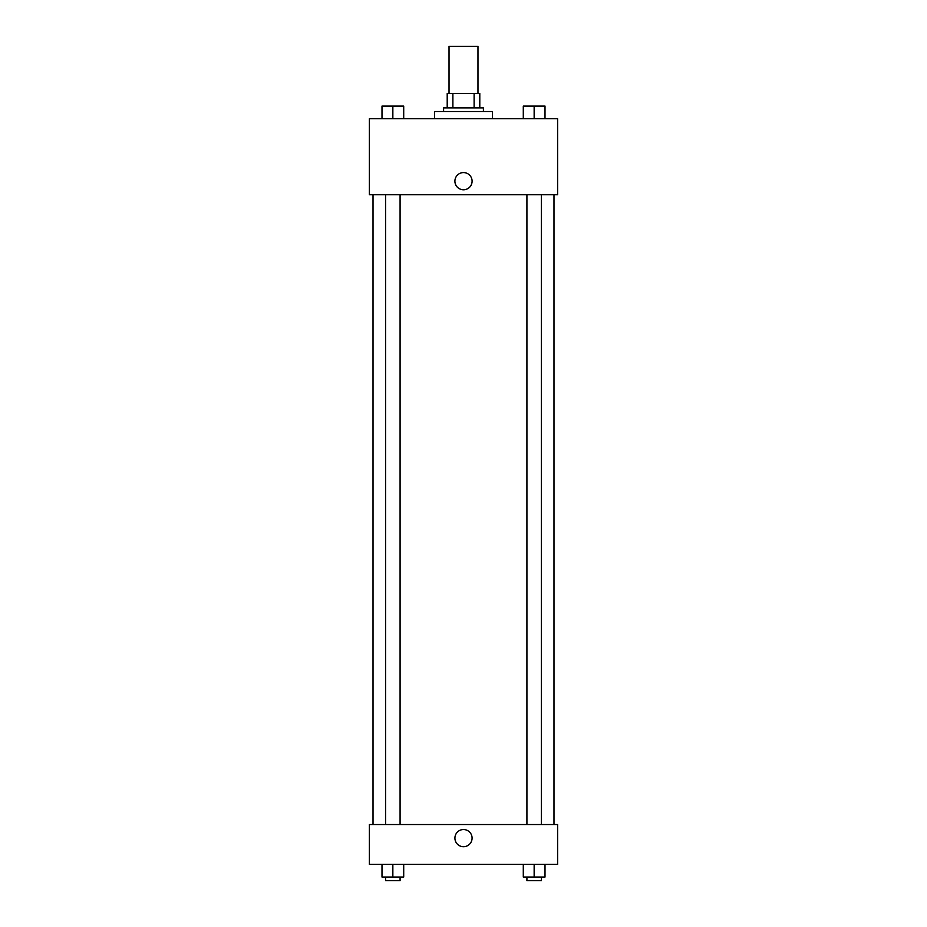 <?xml version="1.0" encoding="UTF-8"?>
<svg xmlns="http://www.w3.org/2000/svg" width="927" height="927" viewBox="0 0 927 927"><rect width="100%" height="100%" fill="white"/><g stroke="black" fill="none" stroke-linecap="round" stroke-linejoin="round"><path stroke-width="1.39" d="M477.973 93.407L477.973 46.35L449.027 46.35L449.027 93.407M452.886 107.88L452.886 93.407L447.208 93.407L447.208 107.88L447.208 93.407M452.886 93.407L479.792 93.407L479.792 107.88M474.114 107.88L474.114 93.407M443.593 111.507L443.593 107.88L483.407 107.88L483.407 111.507M492.457 118.737L492.457 111.507L434.543 111.507L434.543 118.737M369.398 118.737L557.602 118.737L557.602 194.751L369.398 194.751L369.398 118.737M454.902 181.182A8.598 8.598 0 0 1 467.799 173.731A8.598 8.598 0 0 1 467.799 188.621A8.598 8.598 0 0 1 454.902 181.182M369.398 824.543L557.602 824.543L557.602 864.358L369.398 864.358L369.398 824.543M463.5 846.71A8.598 8.598 0 0 1 456.061 833.825A8.598 8.598 0 0 1 470.939 833.825A8.598 8.598 0 0 1 463.5 846.71M523.292 864.358L523.292 877.035L545.006 877.035L545.006 864.358L545.006 877.035M534.149 877.035L534.149 864.358M541.391 877.035L541.391 880.65L526.918 880.65L526.918 877.035M381.994 864.358L381.994 877.035L403.708 877.035L403.708 864.358L403.708 877.035M392.851 877.035L392.851 864.358M400.082 877.035L400.082 880.65L385.609 880.65L385.609 877.035M523.292 118.737L523.292 106.072L545.006 106.072L545.006 118.737L545.006 106.072M534.149 118.737L534.149 106.072M541.391 106.072L526.918 106.072M381.994 118.737L381.994 106.072L403.708 106.072L403.708 118.737L403.708 106.072M392.851 118.737L392.851 106.072M400.082 106.072L385.609 106.072M553.987 824.543L553.987 194.751M373.013 824.543L373.013 194.751M526.918 194.751L526.918 824.543M541.391 194.751L541.391 824.543M400.082 824.543L400.082 194.751M385.609 824.543L385.609 194.751"/></g></svg>

